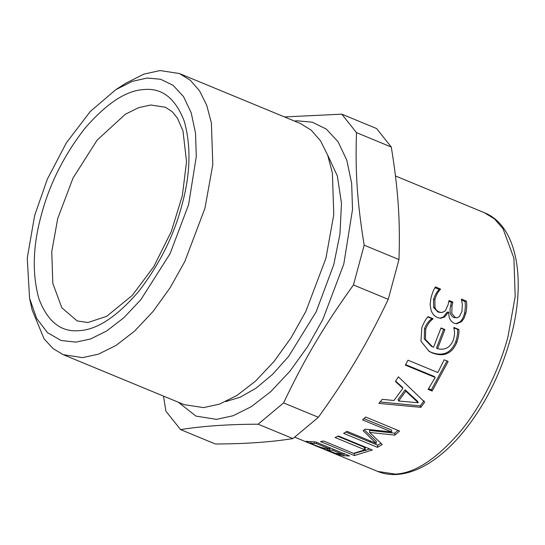 <?xml version="1.0" encoding="UTF-8"?>
<svg xmlns="http://www.w3.org/2000/svg" width="545" height="545" viewBox="0 0 545 545"><rect width="100%" height="100%" fill="white"/><g stroke="black" fill="none" stroke-linecap="round" stroke-linejoin="round"><path stroke-width="0.82" d="M451.798 313.477L455.198 317.476L456.921 317.817L459.421 316.625L461.99 311.297L462.337 304.308L461.39 299.062L466.391 301.126C466.97 304.457 466.799 308.436 465.88 313.048L463.924 318.484L461.479 321.707L456.662 323.771L454.053 323.171C450.286 321.298 448.535 317.653 448.814 312.237L448.481 312.087L444.638 317.013L440.476 318.273L437.471 317.537C434.426 316.175 432.294 313.777 431.081 310.35L430.121 304.519L430.959 297.904C432.383 292.808 433.868 289.143 435.428 286.908L440.483 289L440.408 289.381C438.003 291.752 436.17 295.104 434.903 299.43L434.951 307.4C435.646 309.601 437.11 311.154 439.345 312.053L441.879 312.585L445.34 310.807L448.092 304.703L449.066 300.52L452.854 302.087L452.009 305.745L451.798 313.477M305.854 441.314L315.719 441.961L349.59 455.954L343.575 455.736L336.517 454.101L305.691 441.382M323.716 448.767L323.975 448.194M377.494 447.343L343.623 433.343L347.036 431.34L376.22 443.398L363.099 430.693L365.191 429.14L391.692 431.933L362.514 419.875L365.681 417.034L399.56 431.034L394.907 435.135L369.619 432.43L382.249 444.502L377.494 447.343L377.658 445.19L345.857 432.056M395.418 381.425L398.388 376.82L424.684 402.135L420.863 407.34L378.85 403.395L382.27 399.328L393.926 400.52L402.844 388.381L395.418 381.425M456.894 342.185C452.023 353.78 443.766 357.336 432.124 352.847L429.167 351.402L420.951 341.259L421.837 327.627C423.642 322.974 425.693 319.309 427.989 316.631L432.982 318.696L432.859 319.091C429.91 321.053 427.518 324.377 425.7 329.071L425.447 339.426L432.56 346.879L433.527 347.308L440.994 327.961L444.918 329.582L437.567 348.677C444.883 350.428 450.075 347.676 453.147 340.414C454.748 335.89 454.946 331.694 453.747 327.831L453.869 327.436L458.897 329.514C459.163 333.138 458.495 337.362 456.894 342.185L455.688 341.872C450.899 353.262 442.683 356.716 431.041 352.22L428.615 351.075M405.323 365.095L407.98 360.197L437.846 372.542L444.141 359.823L448.147 361.478L432.124 391.044L428.111 389.389L435.189 377.44L405.323 365.095M354.359 455.545L320.48 441.552L323.675 441.014L353.542 453.351L364.946 449.829L335.08 437.492L338.445 436.007L372.317 450L354.359 455.545L354.604 453.127M294.709 437.158L333.186 453.052M369.898 449.005L354.924 453.256M364.946 449.829L365.252 447.608L337.846 436.286M435.189 377.44L434.276 376.479L405.582 364.619M447.084 360.824L431.333 389.873L428.534 388.714M431.333 389.873L432.124 391.044M448.481 312.087L447.145 312.183L443.33 317.006L439.829 318.212M461.506 300.07L464.98 301.508C465.573 304.791 465.416 308.702 464.517 313.239C463.591 317.156 462.14 319.99 460.157 321.734L456.029 323.716M448.889 301.296L451.471 302.366L450.64 305.963C449.216 311.829 450.293 315.684 453.869 317.524L456.921 317.817M434.951 287.706L439.072 289.409L438.998 289.783C436.6 292.1 434.781 295.383 433.541 299.634L433.616 307.482L438.023 312.087L441.879 312.585M443.33 317.006L444.638 317.013M464.98 301.508L466.391 301.126M451.471 302.366L452.854 302.087M438.998 289.783L440.408 289.381M439.072 289.409L440.483 289M453.753 327.811L457.616 329.405C457.902 332.975 457.255 337.13 455.688 341.872M440.898 328.24L443.671 329.384L436.443 348.146L437.567 348.677M427.73 316.945L431.708 318.587L431.586 318.975C428.643 320.882 426.279 324.146 424.487 328.764L424.296 338.949L431.422 346.334L432.56 346.879M457.616 329.405L458.897 329.514M443.671 329.384L444.918 329.582M431.586 318.975L432.859 319.091M431.708 318.587L432.982 318.696M418.247 402.755L417.62 401.345L405.167 389.859L398.082 399.505L398.64 400.997L418.247 402.755L405.855 391.174L398.64 400.997M405.167 389.859L405.855 391.174M402.844 388.381L402.142 387.086L395.65 381.078M424.03 400.773L420.27 405.889L380.083 401.951M420.27 405.889L420.863 407.34M380.935 443.276L377.658 445.19M398 430.387L394.771 433.2L369.592 430.407L369.619 432.43M391.692 431.933L391.528 430.019L363.937 418.615M376.22 443.398L376.322 441.286L364.278 429.828M394.771 433.2L394.907 435.135M327.198 449.911L334.998 453.154L342.696 454.367L332.791 450.272L327.198 449.911L327.64 448.637M343.037 453.249L342.696 454.367M333.131 449.155L332.791 450.272M316.849 442.431L316.509 443.541L310.561 443.167L313.975 444.815L320.964 447.425L325.651 448.446L329.03 448.712L329.364 447.608M329.03 448.712L316.509 443.541M311.018 441.859L310.561 443.167M323.798 448.16L323.621 448.651M336.694 453.631L336.517 454.101M369.639 440.68L370.511 442.24M341.79 114.164L376.575 128.538L391.283 147.021C398.211 189.462 400.33 220.541 398.967 259.556L388.238 299.334C367.092 343.732 347.792 376.309 318.362 417.279L283.577 402.912C304.723 358.508 324.023 325.93 353.453 284.96L364.183 245.182C357.261 202.747 355.136 171.661 356.498 132.653L341.79 114.164L284.476 116.937M388.238 299.334L353.453 284.96M318.362 417.279L292.917 438.575L258.132 424.201L283.577 402.912M292.917 438.575C271.212 442.09 245.359 443.896 215.364 443.991L180.579 429.617C202.284 426.101 228.137 424.296 258.132 424.201M163.527 396.12L165.864 411.134L180.579 429.617M391.283 147.021L356.498 132.653M398.967 259.556L364.183 245.182M178.263 402.203L195.962 416.101L216.522 419.357L233.022 415.76L251.374 406.638L270.695 391.698L289.838 371.336L307.578 346.675L322.865 319.377L343.8 263.998L352.52 209.478L351.661 183.304L346.797 160.23L338.118 141.809L326.271 129.049L312.237 122.189L297.073 120.799L294.436 121.051M225.698 401.597L240.243 397.176L256.123 388.135L272.575 374.374L288.687 356.335L316.229 311.672L333.765 264.7L339.964 233.934L341.477 203.251L337.335 175.906L327.6 154.964M29.566 298.251L32.114 309.914L44.097 338.874L52.974 348.507L63.213 354.666L184.196 404.656L203.551 407.612L219.424 404.158L237.061 395.384L255.646 381.023L274.053 361.444L291.112 337.73L305.806 311.481L325.937 258.235L333.772 214.614L332.382 172.929L327.709 155.257L320.535 140.835L311.243 130.194L300.363 123.504L179.38 73.514L160.026 70.557L143.812 74.14L125.766 83.262L115.731 89.727L90.245 111.521L66.395 142.81L47.32 179.182L34.655 215.466L27.25 258.112L29.566 298.251L36.658 318.437L47.524 332.702L61.074 340.475L75.987 342.144L90.586 338.963L106.82 330.89L123.913 317.674L140.848 299.668L170.067 253.697L188.584 204.716L196.295 156.483L195.539 133.334L191.234 112.917L183.556 96.622L173.078 85.333L160.659 79.263L147.252 78.037L132.333 81.334L115.731 89.727M63.213 354.666L82.568 357.629L98.441 354.168L116.085 345.394L134.663 331.033L153.07 311.454L170.129 287.746L184.823 261.491L204.954 208.245L212.795 164.624L211.399 122.938L206.725 105.267L199.552 90.845L190.259 80.204L179.38 73.514M395.479 175.974L484.451 212.734L494.458 218.886L503.008 228.675L513.908 258.201L515.188 296.555L507.981 336.687C499.874 367.637 482.516 404.758 460.239 431.64C436.525 459.04 414.902 473.196 395.384 474.116L377.576 471.391L333.417 453.147M460.157 321.734L461.479 321.707M464.517 313.239L465.88 313.048M453.869 317.524L455.198 317.476M450.64 305.963L452.009 305.745M438.023 312.087L439.345 312.053M433.616 307.482L434.951 307.4M433.541 299.634L434.903 299.43M431.041 352.22L432.124 352.847M424.487 328.764L425.7 329.071M330.168 447.711L329.412 450M314.54 441.981L314.084 443.378M344.331 453.44L343.575 455.736M363.461 446.341L365.777 450.592M41.345 215.003C32.802 245.788 31.998 273.726 38.927 298.817C47.653 321.714 61.04 332.327 79.086 330.658C96.908 329.82 116.65 316.89 138.307 291.875C159.304 264.836 173.828 235.937 181.894 205.186C190.437 174.393 191.241 146.455 184.312 121.365C175.585 98.468 162.199 87.854 144.153 89.523C126.324 90.361 106.588 103.291 84.931 128.307C63.935 155.345 49.411 184.244 41.345 215.003M57.715 218.531L51.761 251.688L52.817 283.366L61.823 307.755L77.152 320.93L87.915 322.524L106.629 316.352L132.244 295.431L153.833 266.566L171.314 231.509L182.33 195.73L186.54 161.776L182.991 130.97L177.527 118.292L172.356 111.807L165.442 107.256L150.733 105.001L138.668 107.631L125.261 114.3L97.153 140.099L73.016 178.065L57.715 218.531M484.451 212.734C516.967 225.684 526.477 279.306 510.917 336.953C500.548 375.021 483.728 407.837 460.471 435.414C451.934 445.285 443.119 453.433 434.018 459.851C421.558 468.639 409.336 473.503 397.353 474.443C390.329 474.933 383.734 473.918 377.576 471.391"/></g></svg>
